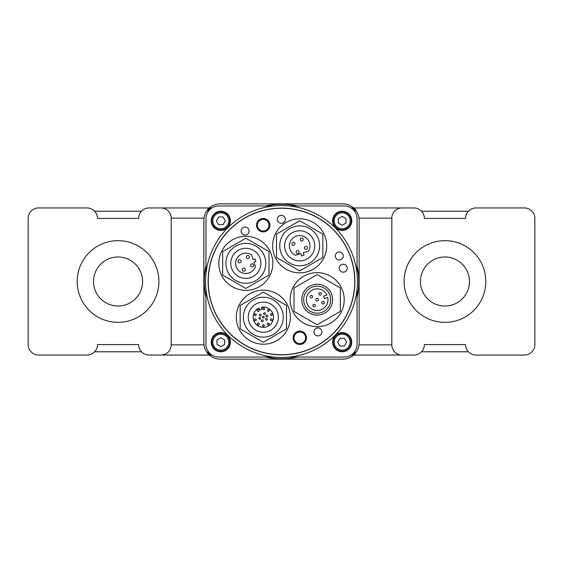 <?xml version="1.0" encoding="UTF-8"?>
<svg xmlns="http://www.w3.org/2000/svg" width="563" height="563" viewBox="0 0 563 563"><rect width="100%" height="100%" fill="white"/><g stroke="black" fill="none" stroke-linecap="round" stroke-linejoin="round"><path stroke-width="0.84" d="M220.816 230.394A9.578 9.578 0 0 1 212.525 216.03A9.578 9.578 0 0 1 229.113 216.03A9.578 9.578 0 0 1 220.816 230.394M211.941 207.944L209.45 207.944A102.959 102.959 0 0 0 207.944 209.45L207.944 211.941M355.056 211.941L355.056 209.45A102.959 102.959 0 0 0 353.55 207.944L351.059 207.944M351.059 355.056L353.55 355.056A102.959 102.959 0 0 0 355.056 353.55L355.056 351.059M207.944 351.059L207.944 353.55A102.959 102.959 0 0 0 209.45 355.056L211.941 355.056M207.944 209.45L208.465 209.661L208.465 211.188M209.45 207.944L209.661 208.465A102.445 102.445 0 0 0 208.465 209.661M353.55 207.944L353.339 208.465L351.812 208.465M211.188 208.465L209.661 208.465M355.056 209.45L354.535 209.661A102.445 102.445 0 0 0 353.339 208.465M355.056 353.55L354.535 353.339L354.535 351.812M354.535 211.188L354.535 209.661M353.55 355.056L353.339 354.535A102.445 102.445 0 0 0 354.535 353.339M209.45 355.056L209.661 354.535L211.188 354.535M351.812 354.535L353.339 354.535M207.944 353.55L208.465 353.339A102.445 102.445 0 0 0 209.661 354.535M208.465 351.812L208.465 353.339M321.762 302.669A1.288 1.288 0 0 1 323.69 301.557A1.288 1.288 0 0 1 323.69 303.781A1.288 1.288 0 0 1 321.762 302.669M312.894 305.547A1.288 1.288 0 0 1 314.83 304.435A1.288 1.288 0 0 1 314.83 306.666A1.288 1.288 0 0 1 312.894 305.547M310.016 296.687A1.288 1.288 0 0 1 311.944 295.568A1.288 1.288 0 0 1 311.944 297.799A1.288 1.288 0 0 1 310.016 296.687M315.885 299.678A1.288 1.288 0 0 1 317.821 298.566A1.288 1.288 0 0 1 317.821 300.79A1.288 1.288 0 0 1 315.885 299.678M318.883 293.809A1.288 1.288 0 0 1 320.811 292.69A1.288 1.288 0 0 1 320.811 294.921A1.288 1.288 0 0 1 318.883 293.809M238.015 261.288A1.541 1.541 0 0 0 240.331 262.625A1.541 1.541 0 0 0 240.331 259.951A1.541 1.541 0 0 0 238.015 261.288M246.32 257.059A1.541 1.541 0 0 0 248.635 258.396A1.541 1.541 0 0 0 248.635 255.715A1.541 1.541 0 0 0 246.32 257.059M250.549 265.356A1.541 1.541 0 0 0 252.864 266.693A1.541 1.541 0 0 0 252.864 264.019A1.541 1.541 0 0 0 250.549 265.356M242.245 269.593A1.541 1.541 0 0 0 244.56 270.93A1.541 1.541 0 0 0 244.56 268.255A1.541 1.541 0 0 0 242.245 269.593M296.096 252.09A1.541 1.541 0 0 1 298.411 250.753A1.541 1.541 0 0 1 298.411 253.427A1.541 1.541 0 0 1 296.096 252.09M300.17 239.556A1.541 1.541 0 0 1 302.486 238.219A1.541 1.541 0 0 1 302.486 240.894A1.541 1.541 0 0 1 300.17 239.556M304.4 247.861A1.541 1.541 0 0 1 306.715 246.524A1.541 1.541 0 0 1 306.715 249.198A1.541 1.541 0 0 1 304.4 247.861M291.866 243.786A1.541 1.541 0 0 1 294.182 242.449A1.541 1.541 0 0 1 294.182 245.123A1.541 1.541 0 0 1 291.866 243.786M270.381 319.763A0.901 0.901 0 0 0 271.732 320.544A0.901 0.901 0 0 0 271.732 318.982A0.901 0.901 0 0 0 270.381 319.763M265.996 316.012A0.901 0.901 0 0 0 267.348 316.793A0.901 0.901 0 0 0 267.348 315.231A0.901 0.901 0 0 0 265.996 316.012M262.421 325.541A0.901 0.901 0 0 0 263.773 326.322A0.901 0.901 0 0 0 263.773 324.76A0.901 0.901 0 0 0 262.421 325.541M261.352 320.776A0.901 0.901 0 0 0 262.703 321.557A0.901 0.901 0 0 0 262.703 319.995A0.901 0.901 0 0 0 261.352 320.776M254.469 319.763A0.901 0.901 0 0 0 255.82 320.544A0.901 0.901 0 0 0 255.82 318.982A0.901 0.901 0 0 0 254.469 319.763M259.325 315.048A0.901 0.901 0 0 0 260.676 315.829A0.901 0.901 0 0 0 260.676 314.267A0.901 0.901 0 0 0 259.325 315.048M257.27 310.586A0.901 0.901 0 0 0 258.621 311.36A0.901 0.901 0 0 0 258.621 309.805A0.901 0.901 0 0 0 257.27 310.586M267.453 310.494A0.901 0.901 0 0 0 268.804 311.276A0.901 0.901 0 0 0 268.804 309.713A0.901 0.901 0 0 0 267.453 310.494M262.421 317.173A0.901 0.901 0 0 0 263.773 317.954A0.901 0.901 0 0 0 263.773 316.392A0.901 0.901 0 0 0 262.421 317.173M262.773 308.82A0.901 0.901 0 0 0 264.124 309.594A0.901 0.901 0 0 0 264.124 308.038A0.901 0.901 0 0 0 262.773 308.82M263.674 313.633A0.901 0.901 0 0 0 265.025 314.414A0.901 0.901 0 0 0 265.025 312.852A0.901 0.901 0 0 0 263.674 313.633M254.42 314.731A0.901 0.901 0 0 0 255.771 315.512A0.901 0.901 0 0 0 255.771 313.95A0.901 0.901 0 0 0 254.42 314.731M258.846 318.334A0.901 0.901 0 0 0 260.197 319.115A0.901 0.901 0 0 0 260.197 317.553A0.901 0.901 0 0 0 258.846 318.334M257.502 323.943A0.901 0.901 0 0 0 258.853 324.724A0.901 0.901 0 0 0 258.853 323.162A0.901 0.901 0 0 0 257.502 323.943M265.518 319.305A0.901 0.901 0 0 0 266.869 320.087A0.901 0.901 0 0 0 266.869 318.524A0.901 0.901 0 0 0 265.518 319.305M270.381 314.59A0.901 0.901 0 0 0 271.732 315.371A0.901 0.901 0 0 0 271.732 313.809A0.901 0.901 0 0 0 270.381 314.59M267.341 323.943A0.901 0.901 0 0 0 268.692 324.724A0.901 0.901 0 0 0 268.692 323.162A0.901 0.901 0 0 0 267.341 323.943M253.934 262.041L255.813 261.429A10.169 10.169 0 0 0 255.018 258.98L253.139 259.592L251.64 254.983A10.169 10.169 0 0 0 236.988 258.297A10.169 10.169 0 0 0 241.633 272.583A10.169 10.169 0 0 0 255.433 266.651L253.934 262.041M304.055 255.145L303.288 252.773L308.538 251.063A10.296 10.296 0 0 0 304.541 236.749A10.296 10.296 0 0 0 290.409 241.344A10.296 10.296 0 0 0 295.589 255.271L300.839 253.568L301.613 255.94A10.296 10.296 0 0 0 304.055 255.145M259.592 309.861L262.041 309.066L261.429 307.187A10.169 10.169 0 0 1 273.168 319.707A10.169 10.169 0 0 1 256.848 325.013A10.169 10.169 0 0 1 258.98 307.982L259.592 309.861M327.757 297.461L324.387 298.552L323.591 296.103L326.934 295.019A10.81 10.81 0 0 0 308.777 292.866A10.81 10.81 0 0 0 314.633 310.185A10.81 10.81 0 0 0 327.757 297.461M330.692 299.678A13.512 13.512 0 0 1 310.417 311.381A13.512 13.512 0 0 1 310.417 287.974A13.512 13.512 0 0 1 330.692 299.678M230.767 263.322A15.06 15.06 0 0 0 253.357 276.363A15.06 15.06 0 0 0 253.357 250.282A15.06 15.06 0 0 0 230.767 263.322M284.618 245.827A15.06 15.06 0 0 0 307.208 258.867A15.06 15.06 0 0 0 307.208 232.786A15.06 15.06 0 0 0 284.618 245.827M248.262 317.173A15.06 15.06 0 0 0 270.852 330.214A15.06 15.06 0 0 0 270.852 304.133A15.06 15.06 0 0 0 248.262 317.173M265.771 263.322A19.951 19.951 0 0 1 235.848 280.599A19.951 19.951 0 0 1 235.848 246.045A19.951 19.951 0 0 1 265.771 263.322M332.62 299.678A15.447 15.447 0 0 1 309.453 313.049A15.447 15.447 0 0 1 309.453 286.3A15.447 15.447 0 0 1 332.62 299.678M319.629 245.827A19.951 19.951 0 0 1 289.706 263.104A19.951 19.951 0 0 1 289.706 228.55A19.951 19.951 0 0 1 319.629 245.827M283.273 317.173A19.951 19.951 0 0 1 253.35 334.45A19.951 19.951 0 0 1 253.35 299.896A19.951 19.951 0 0 1 283.273 317.173M281.5 204.278A77.222 77.222 0 0 1 297.489 205.952A77.222 77.222 0 0 0 281.5 204.278A77.222 77.222 0 0 1 297.489 205.952A77.222 77.222 0 0 0 265.511 205.952A77.222 77.222 0 0 1 297.489 205.952M357.048 265.511A77.222 77.222 0 0 1 357.048 297.489A77.222 77.222 0 0 0 357.048 265.511A77.222 77.222 0 0 1 357.048 297.489A77.222 77.222 0 0 0 357.048 265.511A77.222 77.222 0 0 1 357.048 297.489M297.489 357.048A77.222 77.222 0 0 1 281.5 358.722A77.222 77.222 0 0 0 297.489 357.048A77.222 77.222 0 0 1 265.511 357.048A77.222 77.222 0 0 0 297.489 357.048A77.222 77.222 0 0 1 281.5 358.722M245.827 238.226L222.659 251.598L222.659 275.047L245.827 288.418L268.994 275.047L268.994 251.598L245.827 238.226M294.006 311.402L294.006 287.953L317.173 274.582L340.341 287.953L340.341 311.402L317.173 324.774L294.006 311.402M305.589 337.807A5.792 5.792 0 0 1 296.898 342.818A5.792 5.792 0 0 1 296.898 332.789A5.792 5.792 0 0 1 305.589 337.807M268.994 225.193A5.792 5.792 0 0 1 260.31 230.211A5.792 5.792 0 0 1 260.31 220.182A5.792 5.792 0 0 1 268.994 225.193M276.51 234.102L276.51 257.544L299.678 270.923L322.845 257.544L322.845 234.102L299.678 220.731L276.51 234.102M240.155 328.898L240.155 305.456L263.322 292.077L286.49 305.456L286.49 328.898L263.322 342.269L240.155 328.898M249.078 231.083A3.99 3.99 0 0 1 243.096 234.539A3.99 3.99 0 0 1 243.096 227.628A3.99 3.99 0 0 1 249.078 231.083M285.314 219.31A3.99 3.99 0 0 1 279.325 222.765A3.99 3.99 0 0 1 279.325 215.854A3.99 3.99 0 0 1 285.314 219.31M321.902 331.917A3.99 3.99 0 0 1 315.913 335.372A3.99 3.99 0 0 1 315.913 328.461A3.99 3.99 0 0 1 321.902 331.917M347.23 268.206A3.99 3.99 0 0 1 341.241 271.662A3.99 3.99 0 0 1 341.241 264.751A3.99 3.99 0 0 1 347.23 268.206M343.254 255.968A3.99 3.99 0 0 1 337.265 259.423A3.99 3.99 0 0 1 337.265 252.513A3.99 3.99 0 0 1 343.254 255.968M218.796 263.322A27.024 27.024 0 0 0 259.339 286.729A27.024 27.024 0 0 0 259.339 239.915A27.024 27.024 0 0 0 218.796 263.322M290.149 299.678A27.024 27.024 0 0 0 330.692 323.085A27.024 27.024 0 0 0 330.692 276.271A27.024 27.024 0 0 0 290.149 299.678M293.105 337.807A6.693 6.693 0 0 0 303.14 343.599A6.693 6.693 0 0 0 303.14 332.008A6.693 6.693 0 0 0 293.105 337.807M256.51 225.193A6.693 6.693 0 0 0 266.552 230.992A6.693 6.693 0 0 0 266.552 219.401A6.693 6.693 0 0 0 256.51 225.193M272.647 245.827A27.024 27.024 0 0 0 313.19 269.234A27.024 27.024 0 0 0 313.19 222.42A27.024 27.024 0 0 0 272.647 245.827M236.298 317.173A27.024 27.024 0 0 0 276.834 340.58A27.024 27.024 0 0 0 276.834 293.766A27.024 27.024 0 0 0 236.298 317.173M208.268 281.5A73.232 73.232 0 0 1 318.116 218.078A73.232 73.232 0 0 1 318.116 344.922A73.232 73.232 0 0 1 208.268 281.5M205.952 297.489A77.222 77.222 0 0 1 205.952 265.511A77.222 77.222 0 0 0 205.952 297.489M354.859 281.5A73.359 73.359 0 0 1 244.821 345.035A73.359 73.359 0 0 1 244.821 217.965A73.359 73.359 0 0 1 354.859 281.5M216.959 344.415L220.816 346.639L224.679 344.415L224.679 339.953L220.816 337.723L216.959 339.953L216.959 344.415M281.5 205.565A75.935 75.935 0 0 0 215.742 319.467A75.935 75.935 0 0 0 347.258 319.467A75.935 75.935 0 0 0 281.5 205.565M344.415 346.041L346.639 342.184L344.415 338.321L339.953 338.321L337.723 342.184L339.953 346.041L344.415 346.041M346.041 218.585L342.184 216.361L338.321 218.585L338.321 223.047L342.184 225.277L346.041 223.047L346.041 218.585M220.816 334.204A7.981 7.981 0 0 1 227.726 346.175A7.981 7.981 0 0 1 213.905 346.175A7.981 7.981 0 0 1 220.816 334.204M334.204 342.184A7.981 7.981 0 0 1 346.175 335.274A7.981 7.981 0 0 1 346.175 349.095A7.981 7.981 0 0 1 334.204 342.184M342.184 228.796A7.981 7.981 0 0 1 335.274 216.825A7.981 7.981 0 0 1 349.095 216.825A7.981 7.981 0 0 1 342.184 228.796M220.816 333.176A9.008 9.008 0 0 1 228.62 346.688A9.008 9.008 0 0 1 213.018 346.688A9.008 9.008 0 0 1 220.816 333.176M333.176 342.184A9.008 9.008 0 0 1 346.688 334.38A9.008 9.008 0 0 1 346.688 349.982A9.008 9.008 0 0 1 333.176 342.184M342.184 229.824A9.008 9.008 0 0 1 334.38 216.312A9.008 9.008 0 0 1 349.982 216.312A9.008 9.008 0 0 1 342.184 229.824M230.394 342.184A9.578 9.578 0 0 1 216.03 350.475A9.578 9.578 0 0 1 216.03 333.887A9.578 9.578 0 0 1 230.394 342.184M342.184 332.606A9.578 9.578 0 0 1 350.475 346.97A9.578 9.578 0 0 1 333.887 346.97A9.578 9.578 0 0 1 342.184 332.606M332.606 220.816A9.578 9.578 0 0 1 346.97 212.525A9.578 9.578 0 0 1 346.97 229.113A9.578 9.578 0 0 1 332.606 220.816M357.048 273.85L357.048 218.824A12.872 12.872 0 0 0 344.176 205.952L289.15 205.952M289.15 357.048L344.176 357.048A12.872 12.872 0 0 0 357.048 344.176L357.048 289.15M205.952 289.15L205.952 344.176A12.872 12.872 0 0 0 218.824 357.048L273.85 357.048M273.85 205.952L218.824 205.952A12.872 12.872 0 0 0 205.952 218.824L205.952 273.85M218.585 216.959L216.361 220.816L218.585 224.679L223.047 224.679L225.277 220.816L223.047 216.959L218.585 216.959M228.796 220.816A7.981 7.981 0 0 1 216.825 227.726A7.981 7.981 0 0 1 216.825 213.905A7.981 7.981 0 0 1 228.796 220.816M229.824 220.816A9.008 9.008 0 0 1 216.312 228.62A9.008 9.008 0 0 1 216.312 213.018A9.008 9.008 0 0 1 229.824 220.816M468.409 211.216L421.49 211.216M141.51 211.216L94.591 211.216M94.591 351.784L141.51 351.784M421.49 351.784L468.409 351.784M420.434 281.5A24.519 24.519 0 0 1 457.212 260.268A24.519 24.519 0 0 1 457.212 302.732A24.519 24.519 0 0 1 420.434 281.5M93.528 281.5A24.519 24.519 0 0 1 130.306 260.268A24.519 24.519 0 0 1 130.306 302.732A24.519 24.519 0 0 1 93.528 281.5M209.394 355.056L149.104 355.056A10.458 10.458 0 0 1 138.646 344.591L97.455 344.591A10.458 10.458 0 0 1 86.991 355.056L38.608 355.056A10.458 10.458 0 0 1 28.15 344.591L28.15 218.409A10.458 10.458 0 0 1 38.608 207.944L52.669 207.944L38.608 207.944C34.273 208.535 34.273 208.535 38.608 207.944C34.273 208.535 34.273 208.535 38.608 207.944L86.991 207.944A10.458 10.458 0 0 1 97.455 218.409L138.646 218.409A10.458 10.458 0 0 1 149.104 207.944L209.394 207.944M38.608 355.056L42.042 355.056M63.295 355.056L68.13 355.056M353.606 207.944L413.896 207.944A10.458 10.458 0 0 1 424.354 218.409L465.545 218.409A10.458 10.458 0 0 1 476.009 207.944L524.392 207.944C528.727 208.535 528.727 208.535 524.392 207.944C528.727 208.535 528.727 208.535 524.392 207.944L493.005 207.944M494.87 355.056L499.705 355.056M520.958 355.056L525.434 355M158.9 281.5A40.853 40.853 0 0 0 97.624 246.122A40.853 40.853 0 0 0 97.624 316.878A40.853 40.853 0 0 0 158.9 281.5M359.011 344.852L391.827 344.852A10.197 10.197 0 0 0 402.031 355.056L413.896 355.056A10.458 10.458 0 0 0 424.354 344.591L465.545 344.591A10.458 10.458 0 0 0 476.009 355.056L524.392 355.056A10.458 10.458 0 0 0 534.85 344.591L534.85 218.409A10.458 10.458 0 0 0 524.392 207.944M485.806 281.5A40.853 40.853 0 0 0 424.523 246.122A40.853 40.853 0 0 0 424.523 316.878A40.853 40.853 0 0 0 485.806 281.5M160.969 355.056A10.197 10.197 0 0 0 171.173 344.852L171.173 218.148A10.197 10.197 0 0 0 160.969 207.944M402.031 207.944A10.197 10.197 0 0 0 391.827 218.148L359.011 218.148M391.827 344.852L391.827 218.148M402.031 355.056L353.606 355.056M359.138 220.203A16.348 16.348 0 0 0 342.797 203.862L220.203 203.862A16.348 16.348 0 0 0 203.862 220.203L203.862 342.797A16.348 16.348 0 0 0 220.203 359.138L342.797 359.138A16.348 16.348 0 0 0 359.138 342.797L359.138 220.203M355.021 353.641L355.021 355.056M207.979 353.641L207.979 355.056M171.173 344.852L203.989 344.852M355.021 207.944L355.021 209.359M203.989 218.148L171.173 218.148M207.979 207.944L207.979 209.359"/></g></svg>
